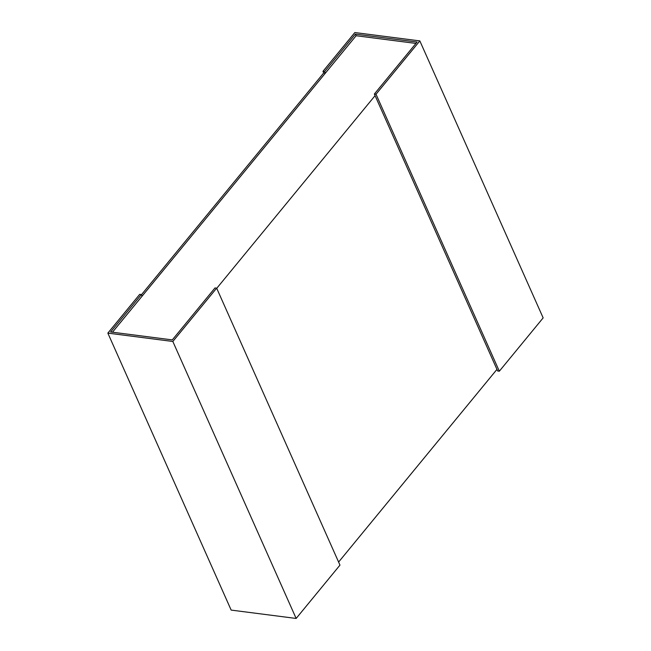 <?xml version="1.0" encoding="UTF-8"?>
<svg xmlns="http://www.w3.org/2000/svg" width="651" height="651" viewBox="0 0 651 651"><rect width="100%" height="100%" fill="white"/><g stroke="black" fill="none" stroke-linecap="round" stroke-linejoin="round"><path stroke-width="0.98" d="M338.61 562.065L496.957 369.386M415.94 43.43L356.113 35.74L355.389 34.121L417.071 42.055L374.358 94.021L497.681 370.997L499.333 371.208L376.018 94.232L419.838 40.907L543.154 317.883L499.333 371.208M375.082 95.64L216.734 288.32M112.468 332.213L356.113 35.74M172.832 341.474L216.653 288.149L215.001 287.937L172.295 339.903L110.613 331.969L141.373 294.545L139.713 294.333L107.846 333.117L172.832 341.474L296.148 618.45L231.162 610.093L107.846 333.117M216.653 288.149L339.968 565.125L296.148 618.45M141.373 294.545L142.089 296.164L325.354 73.164L323.702 72.945L141.446 294.716M374.358 94.021L376.018 94.232M419.838 40.907L354.852 32.55L322.977 71.333L324.637 71.545L355.389 34.121M324.637 71.545L325.354 73.164M322.977 71.333L323.702 72.945"/></g></svg>
